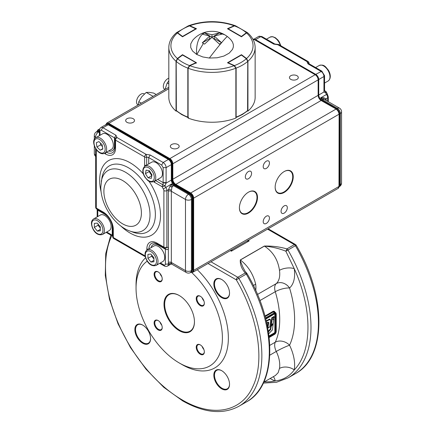 <?xml version="1.0" encoding="UTF-8"?>
<svg xmlns="http://www.w3.org/2000/svg" width="433" height="433" viewBox="0 0 433 433"><rect width="100%" height="100%" fill="white"/><g stroke="black" fill="none" stroke-linecap="round" stroke-linejoin="round"><path stroke-width="0.65" d="M324.555 90.713L323.981 91.969L325.795 92.981A2.105 0.487 -20.3 0 0 326.46 92.316A2.105 2.105 0 0 0 325.54 91.222L324.566 90.659M325.946 100.315A2.105 1.218 0 0 1 326.179 100.158A6.316 3.648 120 0 0 325.984 98.762L323.603 97.663L320.599 97.896L324.907 99.714L339.45 108.115A4.211 2.43 120 0 0 337.345 108.32L336.603 108.753L321.714 100.158L322.455 99.725L337.345 108.32A4.211 2.43 60 0 1 340.322 113.478L340.322 184.658L339.58 185.086L339.58 113.911L340.322 113.478A4.211 2.43 180 0 0 341.556 111.763L341.556 182.937A4.211 2.43 180 0 1 340.322 184.658A4.211 2.43 60 0 1 339.45 186.585A4.211 4.211 0 0 0 341.556 182.937M324.566 90.746L325.232 91.125L324.561 90.616L323.981 91.969L318.737 95L318.737 79.526L323.944 76.517L323.944 91.477M325.54 91.222A2.105 1.218 -60 0 0 325.232 91.125L325.795 92.981A4.211 2.43 -120 0 0 326.552 94.459L320.599 97.896A4.211 2.43 -120 0 0 322.455 99.725A4.211 2.43 120 0 1 324.046 99.341L323.603 97.663M326.46 92.316L327.375 94.096L326.552 94.459A4.211 2.43 60 0 1 327.667 97.788L325.984 98.762A2.105 1.515 -17.4 0 0 325.416 100.012M160.264 166.792A8.947 5.169 60 0 1 160.621 177.709L153.921 181.573A8.947 5.169 -120 0 0 153.569 170.656A8.947 5.169 -120 0 0 144.974 166.077L151.669 162.207A8.947 5.169 60 0 1 160.264 166.792M151.323 178.369L151.961 174.813L149.336 170.699L146.078 170.142L145.439 173.698L148.064 177.811L151.323 178.369M149.315 170.699L149.163 171.549L145.439 173.698M151.81 175.663L148.064 177.811M151.788 175.663L149.163 171.549M147.204 249.89L153.904 246.02A8.947 5.169 60 0 1 160.8 248.418A8.947 5.169 60 0 1 164.708 257.424A8.947 5.169 60 0 1 162.851 261.521L156.156 265.391A8.947 5.169 -120 0 0 158.007 261.294A8.947 5.169 -120 0 0 154.099 252.287A8.947 5.169 -120 0 0 147.204 249.89C145.704 250.94 144.985 252.45 145.044 254.415C145.38 259.6 149.58 267.486 156.156 265.391M150.933 254.079L147.94 254.344L147.94 258.339L150.933 262.057L153.926 261.792L153.926 257.803L150.933 254.079M151.664 254.988L151.664 256.184L147.94 258.339M153.926 260.33L150.933 262.057M151.664 256.184L153.926 259.004M164.973 89.512L164.632 89.312A6.316 3.648 -60 0 1 163.322 86.421A6.316 3.648 -60 0 1 168.816 78.227M156.232 94.556L153.683 93.084L149.298 92.37L146.24 92.418L141.851 96.667L138.793 101.679L138.181 104.981L137.829 104.786A6.316 3.648 -60 0 1 136.877 99.671A6.316 3.648 -60 0 1 141.071 94.113A6.316 3.648 -60 0 1 144.146 93.842L144.389 93.983M95.839 137.71C89.81 140.86 97.501 156.151 104.348 153.423L111.487 149.342A8.947 5.169 -120 0 0 111.654 139.302A8.947 5.169 -120 0 0 102.892 133.667A8.947 5.169 -120 0 0 102.54 133.84L95.839 137.71A8.947 5.169 60 0 1 96.191 137.532A8.947 5.169 60 0 1 104.954 143.171A8.947 5.169 60 0 1 104.786 153.206A8.947 5.169 60 0 1 104.434 153.385L105.522 154.024A2.105 1.218 -60 0 1 105.982 152.519M96.943 146.971L96.31 142.684L98.93 141.596L102.188 144.806L102.827 149.093L100.207 150.175L96.943 146.971L100.667 144.822L100.402 143.047M102.767 148.698L100.207 150.175M100.667 144.822L102.453 146.581M111.108 226.475A8.947 5.169 -120 0 0 107.2 217.474A8.947 5.169 -120 0 0 100.304 215.077L93.604 218.941A8.947 5.169 60 0 1 100.499 221.339A8.947 5.169 60 0 1 104.407 230.345A8.947 5.169 60 0 1 102.551 234.442L109.251 230.572A8.947 5.169 -120 0 0 111.108 226.475M97.333 223.13L100.326 226.854L100.326 230.843L97.333 231.114L94.34 227.39L94.34 223.401L97.333 223.13M100.326 229.387L97.333 231.114M100.326 228.056L98.064 225.241L94.34 227.39M98.064 224.04L98.064 225.241M168.816 80.911L167.181 82.995L168.816 83.937M164.984 89.507L167.181 82.995M153.087 96.375L146.24 92.418M141.342 103.151L138.793 101.679M211.981 37.314L204.528 44.112L202.298 42.824L209.745 36.026L202.4 34.212A25.217 14.917 78.6 0 0 196.652 54.428L202.796 56.95L209.323 58.049L217.193 57.773L223.91 56.052L229.225 53.135L232.532 49.346L233.355 46.97L233.355 44.534L232.537 42.153L231.319 40.345A25.217 25.217 0 0 0 227.401 36.583A25.217 1.185 127.7 0 0 221.561 42.699L214.216 38.521L214.216 36.026L221.664 42.824L219.434 44.112L211.981 37.314M211.981 37.233L204.528 32.93L211.981 34.732L211.981 37.233L219.434 32.93L221.664 34.218L214.216 36.026M211.981 34.732L219.434 32.93M209.745 36.026L209.745 38.521L202.298 42.824M204.528 32.93L202.298 34.218M220.619 33.53L224.586 34.694A25.217 25.217 0 0 0 206.996 31.815A25.217 14.917 78.6 0 0 202.812 33.861M206.996 31.815A25.217 25.217 0 0 0 192.642 40.345L190.736 43.912L190.731 47.554L192.561 51.04L196.652 54.428M196.793 54.509L203.342 43.511M176.404 32.762L177.633 32.751A0.422 0.271 126.9 0 0 177.389 32.968A41.059 23.707 0 0 0 177.389 58.515L182.499 54.682L196.495 62.763L189.86 65.713A41.059 23.707 0 0 0 234.101 65.713L227.466 62.763L241.462 54.682L246.572 58.515A41.059 23.707 0 0 0 246.572 32.968A0.422 0.271 -126.9 0 0 246.328 32.751L247.335 32.578L235.541 25.785L234.221 26.023M189.481 25.91L188.415 25.785L189.481 25.91A41.059 23.707 0 0 0 177.633 32.751L182.542 36.437L195.857 28.746L189.481 25.91M189.735 26.023L196.068 28.968M177.297 58.926A0.422 0.271 53.1 0 1 177.633 58.731L176.199 61.399L176.361 110.837L176.031 111.113L176.031 61.253A43.165 24.919 180 0 1 168.816 47.462L168.816 97.322A43.165 24.919 180 0 0 176.031 111.113M188.599 117.543L187.835 117.121L187.835 68.122L189.481 65.572L189.665 65.811M182.206 55.245A0.422 0.271 53.1 0 1 182.288 55.056L177.378 58.736L176.199 61.399A43.165 24.919 180 0 0 181.459 65.085A43.165 24.919 180 0 0 187.835 68.122L188.09 68.16M235.384 25.736L234.101 25.769L227.466 28.724L241.462 36.8L246.572 32.968L247.644 32.827C252.536 37.124 255.037 42.001 255.145 47.462A43.165 24.919 180 0 1 247.93 61.253L247.93 111.113L247.584 110.853L247.763 61.399L246.328 58.731A0.422 0.271 -53.1 0 1 246.583 58.736L246.583 58.736A0.422 0.271 -53.1 0 1 246.664 58.926M234.296 65.811L234.48 65.572L236.126 68.122L236.126 117.121A43.165 24.919 0 0 0 242.502 114.085A43.165 24.919 0 0 0 247.763 110.399L247.763 110.128M234.101 25.769A41.059 23.707 0 0 0 189.86 25.769L196.495 28.724L182.499 36.8L177.389 32.968L176.318 32.827C171.425 37.124 168.924 42.001 168.816 47.462M182.499 54.975L182.499 54.682M177.389 58.515L176.031 61.253M189.86 25.769L188.577 25.736M247.93 61.253L246.572 58.515M241.462 54.975L241.462 54.682M234.101 65.713L235.871 68.219A43.165 24.919 180 0 1 188.09 68.219L188.09 118.074A43.165 24.919 180 0 0 235.871 118.074L235.871 68.219M188.09 68.219L189.86 65.713M255.145 47.462L255.145 97.322A43.165 24.919 180 0 1 247.93 111.113M290.743 79.353A4.422 2.555 0 0 0 295.56 79.905A4.422 2.555 0 0 0 298.294 77.55A4.422 2.555 0 0 0 296.995 75.743A4.422 2.555 0 0 0 292.178 75.19A4.422 2.555 0 0 0 289.45 77.55A4.422 2.555 0 0 0 290.743 79.353M171.63 148.124A4.422 2.555 0 0 0 176.447 148.676A4.422 2.555 0 0 0 179.181 146.316A4.422 2.555 0 0 0 177.882 144.514A4.422 2.555 0 0 0 173.065 143.962A4.422 2.555 0 0 0 170.337 146.316A4.422 2.555 0 0 0 171.63 148.124M126.961 122.333A4.422 2.555 0 0 0 131.784 122.885A4.422 2.555 0 0 0 134.511 120.531A4.422 2.555 0 0 0 133.218 118.723A4.422 2.555 0 0 0 128.401 118.171A4.422 2.555 0 0 0 125.667 120.531A4.422 2.555 0 0 0 126.961 122.333M245.332 176.918A4.422 2.555 120 0 0 246.247 178.943A4.422 2.555 120 0 0 249.657 177.757A4.422 2.555 120 0 0 251.584 173.308A4.422 2.555 120 0 0 250.669 171.284A4.422 2.555 120 0 0 247.259 172.469A4.422 2.555 120 0 0 245.332 176.918M263.199 166.608A4.422 2.555 120 0 0 264.114 168.632A4.422 2.555 120 0 0 267.524 167.447A4.422 2.555 120 0 0 269.45 162.992A4.422 2.555 120 0 0 268.536 160.968A4.422 2.555 120 0 0 265.131 162.153A4.422 2.555 120 0 0 263.199 166.608M263.199 221.62A4.422 2.555 120 0 0 264.114 223.644A4.422 2.555 120 0 0 267.524 222.459A4.422 2.555 120 0 0 269.45 218.01A4.422 2.555 120 0 0 268.536 215.986A4.422 2.555 120 0 0 265.131 217.171A4.422 2.555 120 0 0 263.199 221.62M281.066 211.304A4.422 2.555 120 0 0 281.98 213.328A4.422 2.555 120 0 0 285.39 212.143A4.422 2.555 120 0 0 287.317 207.694A4.422 2.555 120 0 0 286.402 205.67A4.422 2.555 120 0 0 282.998 206.855A4.422 2.555 120 0 0 281.066 211.304M239.417 207.694A12.422 7.172 120 0 0 241.987 213.231A12.422 7.172 120 0 0 248.196 212.614A12.422 7.172 120 0 0 256.98 197.399A12.422 7.172 120 0 0 254.409 191.716A12.422 7.172 120 0 0 248.326 192.257M275.15 187.061A12.422 7.172 120 0 0 277.721 192.598A12.422 7.172 120 0 0 283.934 191.987A12.422 7.172 120 0 0 292.719 176.772A12.422 7.172 120 0 0 290.142 171.084A12.422 7.172 120 0 0 284.059 171.625M293.238 176.772A12.79 7.383 -60 0 1 284.194 192.436A12.79 7.383 -60 0 1 275.15 187.213A12.79 7.383 -60 0 1 284.194 171.549A12.79 7.383 -60 0 1 293.238 176.772M257.505 197.399A12.79 7.383 -60 0 1 248.461 213.068A12.79 7.383 -60 0 1 239.411 207.845A12.79 7.383 -60 0 1 248.461 192.182A12.79 7.383 -60 0 1 257.505 197.399M160.329 262.977L164.459 265.229L165.125 264.98L165.379 264.173L168.61 264.027A6.316 3.648 -60 0 1 168.356 262.452L168.356 264.173A4.211 2.43 60 0 1 167.484 266.1L171.1 264.011L169.817 264.541L168.61 264.027A2.105 1.553 159.6 0 1 171.506 263.502L172.015 264.217M155.404 180.474L162.943 184.826L163.127 182.861L166.088 183.127L164.995 185.817A2.105 0.487 159.7 0 1 162.196 186.742L154.657 182.39A14.175 8.184 60 0 1 153.623 181.73M146.868 250.112L146.868 248.845A14.175 8.184 60 0 1 156.892 243.054L163.891 247.097L163.891 190.628A2.105 1.218 -120 0 0 163.328 188.961A6.316 3.648 60 0 1 162.196 186.742A2.105 1.218 120 0 1 162.943 184.826L164.995 185.817A4.211 2.43 -120 0 0 165.747 187.3A4.211 2.43 60 0 1 166.867 190.628L168.551 189.654L169.936 186.379L171.706 183.857L171.977 187.137L171.463 190.195A4.211 2.43 120 0 0 171.333 191.278L171.333 262.452L185.476 270.62L185.476 199.44L171.333 191.278A2.105 1.218 180 0 0 168.356 191.278A6.316 3.648 -60 0 1 168.551 189.654A2.105 0.806 -167.1 0 1 171.463 190.195M163.891 190.628A2.105 1.218 180 0 0 166.867 190.628L166.867 247.097A2.105 1.662 95.1 0 1 165.19 248.336A2.105 2.105 0 0 1 164.324 248.06A2.105 1.218 -60 0 1 163.891 247.097A2.105 1.218 180 0 0 166.867 247.097A4.211 2.43 -60 0 1 168.356 249.213L168.356 191.278M169.817 264.541L171.322 264.011M163.328 188.961L171.706 183.857A4.211 2.43 -120 0 0 173.568 185.687L188.458 194.282L189.199 193.854L174.31 185.259L173.568 185.687A4.211 2.43 -60 0 0 171.977 187.137L169.936 186.379M204.338 303.268A5.737 3.312 60 0 1 200.279 305.611A5.737 3.312 60 0 1 196.225 298.586A5.737 3.312 60 0 1 200.279 296.242A5.737 3.312 60 0 1 204.338 303.268M204.338 351.899A5.737 3.312 60 0 1 200.279 354.243A5.737 3.312 60 0 1 196.225 347.212A5.737 3.312 60 0 1 200.279 344.874A5.737 3.312 60 0 1 204.338 351.899M162.223 278.955A5.737 3.312 60 0 1 158.169 281.298A5.737 3.312 60 0 1 154.11 274.273A5.737 3.312 60 0 1 158.169 271.929A5.737 3.312 60 0 1 162.223 278.955M162.223 327.586A5.737 3.312 60 0 1 158.169 329.924A5.737 3.312 60 0 1 154.11 322.899A5.737 3.312 60 0 1 158.169 320.561A5.737 3.312 60 0 1 162.223 327.586M179.224 295.506L179.224 295.506A21.531 12.427 60 0 1 194.449 321.876A21.531 12.427 60 0 1 179.224 330.666A21.531 12.427 60 0 1 163.999 304.296A21.531 12.427 60 0 1 179.224 295.506L179.224 295.506M191.651 272.509A61.064 35.257 60 0 1 221.945 344.998A61.064 35.257 60 0 1 179.224 362.946A61.064 35.257 60 0 1 179.224 362.941A61.064 35.257 60 0 1 136.049 288.156A61.064 35.257 60 0 1 147.236 261.126M182.201 364.662L179.224 362.941L182.201 364.662A65.275 37.687 60 0 0 227.72 346.476A65.275 37.687 60 0 0 197.28 269.699M179.392 295.604A21.055 12.156 -120 0 0 169.032 294.656A21.055 12.156 -120 0 0 165.801 311.527A21.055 12.156 -120 0 0 179.56 330.087A21.055 12.156 -120 0 0 190.087 331.126A21.055 12.156 -120 0 0 194.444 321.681M202.13 346.46A5.266 3.042 -120 0 0 203.889 349.501M200.452 344.977A5.266 3.042 -120 0 0 197.984 344.803A5.266 3.042 -120 0 0 196.891 347.212A5.266 3.042 -120 0 0 200.614 353.664A5.266 3.042 -120 0 0 203.245 353.923A5.266 3.042 -120 0 0 204.333 351.699M202.13 297.828A5.266 3.042 -120 0 0 203.889 300.875M200.452 296.345A5.266 3.042 -120 0 0 197.984 296.177A5.266 3.042 -120 0 0 196.891 298.586A5.266 3.042 -120 0 0 200.614 305.032A5.266 3.042 -120 0 0 203.245 305.292A5.266 3.042 -120 0 0 204.333 303.073M160.021 273.515A5.266 3.042 -120 0 0 161.78 276.563M158.337 272.032A5.266 3.042 -120 0 0 155.869 271.864A5.266 3.042 -120 0 0 154.781 274.273A5.266 3.042 -120 0 0 158.5 280.719A5.266 3.042 -120 0 0 161.136 280.979A5.266 3.042 -120 0 0 162.223 278.76M221.853 370.772A10.641 6.143 -120 0 0 216.695 370.339A10.641 6.143 -120 0 0 214.492 375.211A10.641 6.143 -120 0 0 222.015 388.244A10.641 6.143 -120 0 0 227.336 388.769A10.641 6.143 -120 0 0 229.539 384.087M142.89 325.188A10.641 6.143 -120 0 0 137.737 324.755A10.641 6.143 -120 0 0 135.534 329.627A10.641 6.143 -120 0 0 143.058 342.655A10.641 6.143 -120 0 0 148.373 343.18A10.641 6.143 -120 0 0 150.576 338.503M221.853 279.599A10.641 6.143 -120 0 0 216.695 279.166A10.641 6.143 -120 0 0 214.492 284.037A10.641 6.143 -120 0 0 222.015 297.065A10.641 6.143 -120 0 0 227.336 297.595A10.641 6.143 -120 0 0 229.539 292.914M134.863 329.627A11.112 6.414 60 0 1 142.722 325.086A11.112 6.414 60 0 1 150.581 338.698A11.112 6.414 60 0 1 142.722 343.234A11.112 6.414 60 0 1 134.863 329.627M213.826 284.037A11.112 6.414 60 0 1 221.685 279.496A11.112 6.414 60 0 1 229.539 293.109A11.112 6.414 60 0 1 221.685 297.644A11.112 6.414 60 0 1 213.826 284.037M229.539 384.288A11.112 6.414 60 0 1 221.685 388.823A11.112 6.414 60 0 1 213.826 375.211A11.112 6.414 60 0 1 221.685 370.675A11.112 6.414 60 0 1 229.539 384.288M136.049 288.156L136.049 284.719A65.275 37.687 60 0 1 145.612 257.754M268.173 228.77L295.42 244.499A2.105 1.218 120 0 0 294.364 244.602L286.922 248.899C279.756 246.826 272.227 245.874 264.336 246.052A2.105 1.218 60 0 1 264.374 246.079A2.105 1.218 60 0 1 264.417 246.101C272.2 246.842 279.345 248.547 285.867 251.227L296.188 245.262A2.105 2.105 0 0 0 295.42 244.499L268.173 228.77M160.021 322.141A5.266 3.042 -120 0 0 161.78 325.188M158.337 320.664A5.266 3.042 -120 0 0 155.869 320.49A5.266 3.042 -120 0 0 154.781 322.899A5.266 3.042 -120 0 0 158.5 329.345A5.266 3.042 -120 0 0 161.136 329.61A5.266 3.042 -120 0 0 162.223 327.386M273.315 376.683A10.527 7.09 -70.1 0 1 275.193 380.948C283.214 379.974 289.558 376.309 294.234 369.955A33.693 19.453 -120 0 0 293.953 358.199A33.693 19.453 -120 0 0 289.563 345.225A10.527 1.034 -26 0 0 276.259 351.45A23.16 13.374 60 0 1 279.28 360.364A23.16 13.374 60 0 1 279.469 368.451A10.527 7.09 -169.9 0 1 294.234 369.955C312.529 351.087 312.529 308.659 294.234 268.671A10.527 4.86 -8.4 0 0 279.469 270.322A23.16 13.374 60 0 1 279.75 273.959A23.16 13.374 60 0 1 279.28 278.186A23.16 13.374 60 0 1 276.259 283.615A10.527 6.078 -120 0 0 274.739 286.911A10.527 6.078 -120 0 0 275.269 291.712A78.963 45.589 60 0 1 279.723 319.532A78.963 45.589 60 0 1 275.269 342.205A10.527 7.973 -154.9 0 1 289.563 345.225A89.49 51.668 -120 0 0 294.613 319.532A89.49 51.668 -120 0 0 289.563 288.005A33.693 19.453 -120 0 0 293.953 280.108A33.693 19.453 -120 0 0 294.234 268.671L285.867 251.227L286.922 248.899A2.105 1.218 60 0 1 287.49 249.359A2.105 1.218 60 0 1 287.972 250.003A110.545 63.824 -120 0 1 288.097 377.874L276.454 382.296L263.318 383.097M279.469 368.451L278.138 372.71L275.453 375.449M208.002 263.508L236.299 279.842L246.983 273.672M264.336 246.052L240.299 259.93A2.105 1.218 60 0 1 240.342 259.952A2.105 1.218 60 0 1 240.385 259.979L264.417 246.101C272.931 251.665 277.948 259.735 279.469 270.322M240.299 259.93C240.001 264.487 241.646 268.833 245.23 272.969L246.686 273.169L244.851 270.928L242.789 266.928L240.32 260.742L240.385 259.979C248.077 266.014 253.164 274.046 255.649 284.075A10.527 4.86 -8.4 0 0 253.5 285.758M246.686 273.169L246.691 273.169A2.105 2.105 0 0 1 247.054 273.634C277.201 324.084 277.688 385.332 246.409 401.943L238.962 406.241A110.545 63.824 -120 0 0 238.837 278.376A2.105 1.218 60 0 0 238.356 277.726A2.105 1.218 60 0 0 237.787 277.266L210.979 261.792M230.87 250.306L231.336 251.194L232.115 249.587M246.864 241.073L249.202 240.878L247.811 240.526M268.287 331.202L270.365 328.928L271.751 317.914L273.775 316.501L274.019 316.729M273.255 318.84L273.743 318.932M272.85 323.505L273.18 323.846M266.203 320.864L269.348 319.181L269.851 319.148L270.436 319.803M267.583 327.224L267.978 322.276M271.118 325.524L272.13 317.746L270.798 325.486M264.969 316.025L272.936 311.424C274.073 310.926 274.776 311.327 275.047 312.631M273.055 319.597L272.914 319.365L273.791 319.175L273.055 319.597L272.92 319.267L273.981 317.67L274.024 316.691M271.237 325.567L273.293 323.115L273.791 319.034M268.682 333.767L272.449 329.794L273.185 323.971L271.247 326.379L270.636 329.562L268.4 331.889M266.593 323.235L267.643 322.385C268.503 321.892 268.828 322.212 268.622 323.348L267.87 328.019M269.819 326.942L268.049 327.965L269.829 326.937L270.436 322.065C270.852 319.857 270.219 319.218 268.536 320.16L266.338 321.421M265.483 317.963L274.598 312.702A2.105 1.218 -60 0 1 275.648 312.599L273.564 311.803L265.131 316.631M268.049 327.981L268.411 322.731L268.265 322.228L267.859 322.276M270.116 319.467L269.185 319.5L266.268 321.124M266.279 321.162L269.694 319.397L270.322 319.641L270.544 320.701M273.201 323.278L271.334 325.562L272.303 317.99L274.121 316.913L273.992 317.551M327.375 94.096L328.284 96.927A2.105 1.218 0 0 1 327.667 97.788L327.667 101.311M324.561 75.656L321.795 71.169L315.754 74.368L255.605 39.641L260.818 36.632L273.77 44.112L277.84 44.74L306.927 61.535L308.015 63.878L320.967 71.358A4.211 2.43 60 0 1 323.944 76.517L324.561 75.656L324.561 90.616M318.26 79.683A1.055 0.606 180 0 0 318.737 79.526A4.211 2.43 -120 0 0 315.754 74.368A1.055 0.606 -60 0 0 315.386 74.698M253.862 39.219L258.712 36.421A4.211 2.43 60 0 1 260.818 36.632A2.105 1.218 -60 0 1 261.868 36.529L274.825 44.004L277.537 44.377L277.84 44.74A2.105 1.218 120 0 1 278.89 44.637A2.105 2.105 0 0 0 277.515 44.377M255.232 39.971A1.055 0.606 -60 0 1 255.605 39.641A4.211 2.43 -120 0 0 253.96 39.262M321.416 100.672L321.329 100.478A1.055 0.606 120 0 1 321.714 100.158A4.211 2.43 60 0 1 318.737 95A1.055 0.606 180 0 1 318.26 95.157M322.022 71.256L309.07 63.775L308.015 63.878M306.927 61.535L308.956 63.564A2.105 1.218 180 0 0 309.032 63.25A2.105 2.105 0 0 0 307.977 61.426A2.105 1.218 120 0 0 306.927 61.535M273.77 44.112L274.825 44.004M339.088 186.699A4.211 2.43 -120 0 0 339.58 185.086L339.109 185.243M339.109 114.068A1.055 0.606 180 0 0 339.58 113.911A4.211 2.43 -120 0 0 336.603 108.753A1.055 0.606 120 0 0 336.23 109.084L321.118 100.499L175.798 184.398L190.688 192.994L336.008 109.094A4.211 2.43 -120 0 1 338.985 114.252L193.665 198.152L193.665 270.36L338.985 186.461L339.109 114.085L338.985 186.461A4.211 2.43 -120 0 1 338.113 188.393L192.793 272.287A4.211 2.43 60 0 0 193.665 270.36L193.069 270.36L193.069 198.152A3.789 2.187 -120 0 0 190.39 193.513L175.5 184.913A4.633 2.674 60 0 1 172.226 179.24L172.226 163.766A3.789 2.187 -120 0 0 169.547 159.127L108.499 123.881A3.789 2.187 -120 0 0 105.928 124.634M328.122 80.998A8.947 5.169 -120 0 0 327.77 70.086A8.947 5.169 -120 0 0 319.175 65.502C324.252 64.019 325.594 66.958 328.171 69.892C330.206 72.885 331.689 78.357 328.122 80.998L324.561 83.055M266.479 39.187L270.04 37.135A8.947 5.169 60 0 1 270.392 36.957A8.947 5.169 60 0 1 280.368 45.487M152.335 171.463A7.897 4.557 60 0 1 152.941 180.902A7.897 4.557 60 0 1 145.066 177.048A7.897 4.557 60 0 1 144.465 167.609A7.897 4.557 60 0 1 152.335 171.463M145.353 254.848A7.897 4.557 60 0 1 150.933 251.622A7.897 4.557 60 0 1 156.519 261.294A7.897 4.557 60 0 1 150.933 264.514A7.897 4.557 60 0 1 145.353 254.848M95.931 138.896A7.897 4.557 -120 0 0 95.33 147.637A7.897 4.557 -120 0 0 103.206 152.881A7.897 4.557 -120 0 0 103.806 144.135A7.897 4.557 -120 0 0 95.931 138.896M102.919 230.345A7.897 4.557 -120 0 0 97.333 220.673A7.897 4.557 -120 0 0 91.753 223.899A7.897 4.557 -120 0 0 97.333 233.571A7.897 4.557 -120 0 0 102.919 230.345M221.149 43.186A25.217 1.185 127.7 0 0 209.323 58.049M182.753 36.659L182.542 36.437A0.422 0.271 126.9 0 0 182.298 36.648M246.328 32.751A41.059 23.707 0 0 0 234.48 25.91L228.099 28.746L241.419 36.437L246.328 32.751M241.663 36.648A0.422 0.271 -126.9 0 0 241.419 36.437L241.208 36.659M176.199 110.128L176.199 110.399A43.165 24.919 0 0 0 181.459 114.085A43.165 24.919 0 0 0 187.835 117.121L188.09 117.159M196.117 63.278L196.068 62.72L182.542 55.051L177.633 58.731A41.059 23.707 0 0 0 189.481 65.572L195.857 62.736L196.035 62.969M188.106 117.619L181.676 114.566L176.361 110.837L176.128 110.263L176.215 61.118M182.288 55.056A0.422 0.271 53.1 0 1 182.542 55.051L182.753 55.029A0.422 0.422 0 0 0 182.288 55.056M182.84 55.224L196.068 62.72A0.422 0.422 0 0 1 196.23 62.882M235.855 117.619L242.285 114.566L247.6 110.837L247.833 110.263L247.763 61.399A43.165 24.919 180 0 1 242.502 65.085A43.165 24.919 180 0 1 236.126 68.122L235.871 68.16M234.48 65.572A41.059 23.707 0 0 0 246.328 58.731L241.419 55.051L228.099 62.736L234.48 65.572M241.121 55.224L241.419 55.051A0.422 0.271 -53.1 0 1 241.674 55.056L246.583 58.736L247.746 61.118M227.801 62.909L241.208 55.029A0.422 0.422 0 0 1 241.674 55.056M168.816 88.716L108.797 123.367L169.844 158.608L315.159 74.714L254.117 39.468L253.305 39.933M191.132 272.216A3.789 2.187 -120 0 0 193.069 270.36M99.395 130.669A3.789 2.187 -120 0 0 96.992 131.508M318.141 79.867L172.821 163.766L172.821 179.24L318.141 95.341L318.141 79.867A4.211 2.43 -120 0 0 315.159 74.714L315.37 74.692C317.135 75.899 318.098 77.567 318.26 79.699L318.141 79.867M169.547 159.127L169.844 158.608A4.211 2.43 60 0 1 172.821 163.766L172.226 163.766M105.695 125.256L106.691 123.156A4.211 2.43 60 0 1 108.797 123.367L108.499 123.881M254.415 39.641L254.117 39.468A4.211 2.43 -120 0 0 252.845 39.062M321.118 100.499A4.211 2.43 60 0 1 318.141 95.341L318.26 95.173C318.455 97.42 319.478 99.189 321.329 100.478L321.118 100.499M172.226 179.24L172.821 179.24A4.211 2.43 -120 0 0 175.798 184.398L175.5 184.913M190.39 193.513L190.688 192.994A4.211 2.43 60 0 1 193.665 198.152L193.069 198.152M99.671 128.931L97.761 130.035A4.211 2.43 60 0 1 99.411 130.019M315.457 74.882L254.328 39.446L252.823 39.03M318.141 79.526L318.141 95M336.306 109.268L336.219 109.078C337.978 110.285 338.942 111.952 339.109 114.085L338.985 113.911M338.985 186.12L338.113 188.393M148.952 181.205A43.046 24.849 60 0 1 160.524 215.466A43.046 24.849 60 0 1 120.726 225.929M101.133 191.992A43.046 24.849 60 0 1 99.655 180.323A43.046 24.849 60 0 1 143.388 173.958M129.938 231.065L133.348 232.304A38.109 22.002 -120 0 0 155.36 214.422A38.109 22.002 -120 0 0 130.89 169.308A38.109 22.002 -120 0 0 101.923 177.871L100.808 187.067C100.683 204.533 114.144 225.512 129.938 231.065A34.743 20.059 -120 0 0 150.007 214.763A34.743 20.059 -120 0 0 127.697 173.633A34.743 20.059 -120 0 0 101.284 181.443M141.402 213.02A26.527 15.312 -120 0 0 122.647 180.534A26.527 15.312 -120 0 0 103.888 191.364A26.527 15.312 -120 0 0 122.647 223.85A26.527 15.312 -120 0 0 141.402 213.02M97.111 150.581A6.316 3.648 60 0 1 96.851 150.689A2.105 1.218 -120 0 0 96.294 151.707L96.294 208.067L103.292 212.11A14.175 8.184 60 0 1 113.311 229.474L113.311 237.549L145.169 255.946M144.687 166.256A14.175 8.184 60 0 1 144.633 165.027L144.633 156.952L115.546 140.157L115.546 148.238A14.175 8.184 60 0 1 105.522 154.024M96.126 137.542L95.547 137.207L95.547 137.894M95.547 148.427L95.677 155.16M171.398 263.843L171.013 264.027L171.879 264.195L186.352 272.546A4.211 2.43 120 0 1 185.476 270.62A4.211 2.43 0 0 0 191.435 270.62L192.176 270.187L192.176 199.012L191.435 199.44L191.435 270.62A4.211 2.43 60 0 1 190.563 272.546L191.305 272.119A4.211 2.43 -120 0 0 192.176 270.187L192.176 269.331M166.088 183.127L171.333 180.101L171.333 164.627L166.12 167.636L166.088 183.127M161.655 165.06L163.144 162.478L168.356 159.468L108.201 124.742L102.994 127.751L115.947 135.226L117.034 137.575L146.121 154.37L150.191 154.998L163.144 162.478A4.211 2.43 60 0 1 166.12 167.636L163.144 167.636L161.655 165.06L148.703 157.58L148.703 163.923M99.395 131.692L98.524 132.049L99.395 132.552M106.729 232.034L112.223 235.206L112.223 227.125A10.527 6.078 -120 0 0 104.781 214.227L97.782 210.189L97.782 209.642M96.294 206.352L96.294 151.707A2.105 1.218 180 0 1 95.677 150.852L95.677 207.212A2.105 2.105 0 0 0 96.727 209.036A2.105 1.218 120 0 1 96.294 208.067A2.105 1.218 180 0 1 95.677 207.212M108.715 150.938A10.527 6.078 -120 0 0 114.458 145.889L114.458 137.808L101.501 130.328A2.105 1.218 -120 0 0 100.012 131.188L100.012 135.296M97.658 209.567A2.105 1.218 -60 0 1 97.782 210.189L97.782 216.532M165.379 264.173L165.379 249.213L158.381 245.175A10.527 6.078 -120 0 0 151.133 247.622M157.65 179.424L163.144 182.596L163.144 167.636M171.641 164.199A1.055 0.606 0 0 1 171.333 164.627A4.211 2.43 -120 0 0 168.356 159.468A1.055 0.606 120 0 1 168.881 159.42C170.58 160.562 171.495 162.159 171.641 164.199L171.641 179.673A1.055 0.606 0 0 1 171.333 180.101A4.211 2.43 60 0 0 174.31 185.259A1.055 0.606 -60 0 1 174.835 185.205L189.724 193.8A1.055 0.606 -60 0 0 189.199 193.854A4.211 2.43 -120 0 1 192.176 199.012A1.055 0.606 0 0 0 192.485 198.585C192.344 196.539 191.424 194.947 189.724 193.8M106.096 124.531L108.732 124.688A1.055 0.606 120 0 0 108.201 124.742A4.211 2.43 -120 0 0 106.096 124.531L100.889 127.54A4.211 2.43 60 0 1 102.994 127.751A2.105 1.218 120 0 0 101.501 130.328M115.064 138.555A2.105 1.218 0 0 0 114.458 137.808L115.947 135.226M114.929 146.305A2.105 1.218 0 0 0 114.458 145.889M106.486 152.227A12.351 7.134 -120 0 0 114.426 150.327L114.929 147.377L114.929 139.296A2.105 1.218 180 0 0 115.546 140.157A2.105 1.218 -60 0 1 117.034 137.575L115.903 137.694L115.124 138.408A2.105 2.105 0 0 0 114.929 139.296M163.127 182.861A2.105 1.218 120 0 0 163.144 182.596L166.12 182.596M150.191 154.998L148.703 157.58A2.105 1.218 0 0 0 146.668 157.266L146.668 165.097M156.892 243.054A2.105 1.218 -60 0 0 157.325 244.023L154.516 242.978A12.351 7.134 -120 0 0 148.903 248.91M158.256 244.553A2.105 1.218 -60 0 1 158.381 245.175M171.506 263.502A4.211 2.43 120 0 1 171.333 262.452A2.105 1.218 180 0 0 168.356 262.452L168.356 249.213A2.105 1.218 0 0 1 165.379 249.213A2.105 1.218 120 0 0 165.033 248.315M104.689 213.691A2.105 1.218 -60 0 1 104.781 214.227M112.64 227.466A2.105 1.218 0 0 0 112.223 227.125M112.916 236.358L112.223 235.206A2.105 1.218 180 0 1 112.699 235.622M146.121 154.37L146.668 157.266A2.105 1.218 0 0 1 144.633 156.952A2.105 1.218 -60 0 1 146.121 154.37M99.395 135.653L99.395 130.328A2.105 1.218 0 0 0 100.012 131.188M114.999 138.982L115.124 138.408M163.891 265.034L164.324 265.997L159.712 263.334M97.165 216.89L97.165 209.328L97.782 210.189M144.633 165.027A2.105 1.218 0 0 0 146.165 165.384M155.117 180.886A2.105 1.218 120 0 0 154.657 182.39M115.546 148.238A2.105 1.218 180 0 1 114.929 147.377M164.632 248.158A2.105 1.218 -60 0 1 164.324 248.06L157.325 244.023M148.4 249.197A2.105 1.218 180 0 1 146.868 248.845M96.851 150.689A2.105 1.71 -109.1 0 1 96.619 149.991M113.749 238.518A2.105 1.218 -60 0 1 113.311 237.549A2.105 1.218 0 0 1 112.699 236.694A2.105 2.105 0 0 0 113.749 238.518L145.331 256.747M112.699 236.694L112.699 228.613A2.105 1.218 0 0 0 113.311 229.474M103.292 212.11A2.105 1.218 120 0 0 103.725 213.074L96.727 209.036M99.395 131.556A1.055 0.606 120 0 0 99.271 131.616A4.211 2.43 -120 0 0 97.165 131.41L96.418 131.838A4.211 2.43 60 0 1 98.524 132.049A4.211 2.43 -60 0 0 95.547 137.207A4.211 2.43 180 0 1 94.313 135.486A4.211 4.211 0 0 1 96.418 131.838M188.458 194.282A4.211 2.43 60 0 1 191.435 199.44A4.211 2.43 0 0 1 185.476 199.44A4.211 2.43 -60 0 1 188.458 194.282M95.677 156.01A4.211 2.43 120 0 1 95.547 155.084A4.211 2.43 180 0 1 94.313 153.369L94.313 145.775M270.165 378.502A33.693 19.453 -120 0 0 275.193 380.948L270.284 381.754L264.162 381.971M246.409 401.943A110.545 63.824 60 0 0 246.28 274.073A2.105 1.218 -120 0 0 245.798 273.429A2.105 1.218 -120 0 0 245.23 272.969L237.787 277.266A2.105 1.218 120 0 0 236.732 278.376A2.105 1.218 120 0 0 236.299 279.842C258.073 316.826 265.012 360.743 253.078 386.074C241.847 412.151 212.549 417.867 182.201 399.908A108.439 62.606 60 0 1 111.784 235.666M267.556 229.122L294.364 244.602A2.105 1.218 60 0 1 294.933 245.056A2.105 1.218 60 0 1 295.414 245.706A110.545 63.824 60 0 1 295.544 373.576L288.097 377.874M230.334 250.615L231.336 251.194L249.202 240.878L248.201 240.299M259.914 300.578L275.269 291.712A10.527 3.215 163.1 0 1 289.563 288.005A10.527 8.536 -131.8 0 0 276.259 283.615L257.456 294.467M255.73 290.521A23.16 13.374 -120 0 0 255.93 287.712A23.16 13.374 -120 0 0 255.649 284.075M269.813 355.168L276.259 351.45A10.527 6.078 60 0 1 274.739 346.389A10.527 6.078 60 0 1 275.269 342.205L269.797 345.361M268.98 336.003L274.165 333.009A0.958 0.552 120 0 0 274.841 331.835L274.841 314.466A0.958 0.552 120 0 0 274.565 313.995M271.751 317.914L274.067 316.837M269.142 337.345L274.933 334A1.635 0.942 120 0 0 276.086 332.003L276.086 313.947A1.635 0.942 120 0 0 274.933 313.281L273.266 311.933A0.471 0.271 60 0 1 272.936 311.424M276.086 331.613L276.086 332.003M275.036 313.903A1.261 0.731 -60 0 1 275.269 314.466L275.312 314.493A1.261 0.731 120 0 0 275.052 313.914L274.636 313.855A1.564 0.904 -60 0 1 275.74 314.493L275.74 331.857A1.564 0.904 -60 0 1 274.636 333.773L269.099 336.971M274.841 314.466L275.269 314.466L275.269 331.835A1.261 0.731 -60 0 1 274.376 333.378L274.419 333.405A1.261 0.731 120 0 0 275.312 331.857L275.312 314.493L275.74 314.493M274.841 331.835L275.74 331.857M269.045 336.506L274.419 333.405L274.636 333.773M274.165 333.009L274.376 333.378L269.039 336.463M274.933 313.281L265.656 318.639M265.743 318.986L274.636 313.855M268.346 331.57L270.457 329.378L271.172 325.946L270.419 329.356L268.341 331.516M271.247 326.379L270.695 326.309M270.917 328.999L270.365 328.928M270.636 329.562L270.246 329.172M273.748 319.013L272.925 319.327M274.024 316.815L272 317.524M268.249 322.217L267.713 327.911M268.622 323.348L268.07 323.278M271.367 326.119L273.142 323.819L270.944 325.757M268.536 320.16L268.238 319.689M269.846 326.807L267.746 328.084M267.643 322.385L266.733 322.931M273.748 318.888L273.293 323.115M273.185 323.971L272.465 329.675M272.449 329.794L272.276 330.087M272.33 330.038L268.687 333.811M270.446 321.952L269.829 326.926M270.1 319.457L270.138 319.478C270.544 319.489 270.657 320.333 270.484 322.017L270.436 322.065M274.419 313.974L265.765 319.072M273.921 317.806L272.877 319.375M274.598 334.195L274.933 334L274.598 334.195M276.086 313.562L276.086 313.947L276.086 313.562M309.07 63.775L308.81 63.586L308.886 63.878M258.712 36.421L261.868 36.529M309.032 63.754L309.032 63.25M307.977 61.426L278.89 44.637M328.284 101.668L328.284 96.927M339.071 186.807L339.45 186.585M341.556 111.763A4.211 4.211 0 0 0 339.45 108.115M315.614 67.553L319.175 65.502M270.04 37.135L272.606 36.659L275.377 37.731L277.97 40.058L279.334 42.012L280.865 45.774M153.921 181.573C148.844 183.056 147.501 180.117 144.925 177.184C142.084 172.594 142.1 168.892 144.974 166.077M172.226 166.754L171.641 167.089M166.965 157.634L166.375 157.969M117.83 129.267L117.246 129.602M93.604 218.941C92.105 219.996 91.385 221.501 91.444 223.471C91.78 228.656 95.98 236.537 102.551 234.442M227.401 36.583A25.217 25.217 0 0 0 224.586 34.694M176.507 32.664L188.415 25.785M227.931 28.702L234.307 25.872L235.547 25.785M188.712 25.671C204.224 20.329 219.737 20.329 235.243 25.671M106.691 123.156L168.816 87.293M97.761 130.035L96.765 132.135M190.477 272.103L192.793 272.287M321.329 100.478L336.219 109.078M99.395 130.328C99.411 129.256 99.909 128.325 100.889 127.54M164.324 265.997C165.26 266.517 166.315 266.555 167.484 266.1M112.661 236.169L106.112 232.386M97.122 209.009L97.165 209.328M96.056 149.223L95.677 150.852M112.699 228.613C112.12 222.037 109.132 216.857 103.725 213.074M94.313 139.334L94.313 135.486M94.313 153.369A4.211 4.211 0 0 0 95.677 156.465M186.352 272.546A4.211 4.211 0 0 0 190.563 272.546M97.165 131.41L99.796 131.567M192.485 198.585L192.485 269.759L191.305 272.119M174.835 185.205C172.919 183.852 171.858 182.006 171.641 179.673M108.732 124.688L168.881 159.42M296.188 245.262C326.336 295.717 326.818 356.965 295.544 373.576M110.821 235.103L105.728 253.635L105.295 275.453L109.489 299.306L118.047 323.83L130.457 347.569L145.986 369.143L163.723 387.264L182.639 400.871C204.187 413.033 222.963 414.825 238.962 406.241M263.735 382.215L275.464 375.443M266.647 323.186L268.265 322.228M275.648 312.599L276.227 313.757L276.227 331.808L274.836 334.216L269.158 337.491"/></g></svg>
